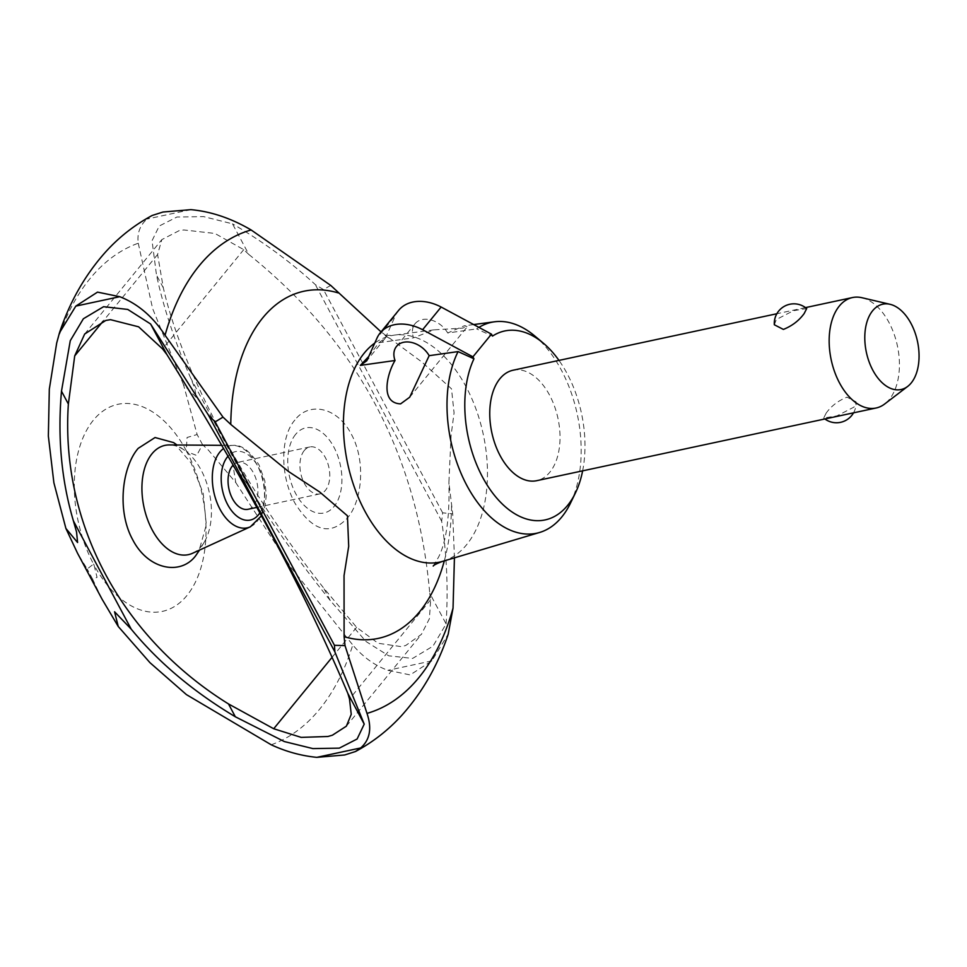 <?xml version="1.0" encoding="UTF-8"?>
<svg xmlns="http://www.w3.org/2000/svg" width="967" height="967" viewBox="0 0 967 967"><rect width="100%" height="100%" fill="white"/><g stroke="black" fill="none" stroke-linecap="round" stroke-linejoin="round"><path stroke-width="0.73" stroke-dasharray="4.83 3.63" d="M152.182 215.472L146.96 219.05C139.84 225.504 136.939 233.567 138.257 243.225A259.99 155.735 77.9 0 0 56.69 343.031M271.231 744.795A259.99 155.735 77.9 0 0 352.786 645.001C363.108 657.149 374.821 665.586 387.912 670.312L410.129 674.906L431.826 660.908L448.192 634.183M570.47 503.178A107.845 64.608 77.9 0 0 534.654 335.887M478.931 327.39A107.845 64.608 77.9 0 0 476.622 328.901L492.505 336.093M582.63 470.856A96.615 57.875 77.9 0 0 558.974 360.401M247.999 509.295A24.006 14.384 77.9 0 0 253.584 505.693A24.006 14.384 77.9 0 0 255.578 477.686A24.006 14.384 77.9 0 0 237.955 462.347A24.006 14.384 77.9 0 0 233.156 465.079M304.23 450.574A24.006 14.384 77.9 0 0 302.236 478.568A24.006 14.384 77.9 0 0 319.859 493.907A24.006 14.384 77.9 0 0 325.444 490.305A24.006 14.384 77.9 0 0 327.438 462.299A24.006 14.384 77.9 0 0 309.815 446.959A24.006 14.384 77.9 0 0 304.23 450.574M192.59 553.257A55.881 33.47 77.9 0 0 201.366 546.27A55.881 33.47 77.9 0 0 204.267 542.112A55.881 33.47 77.9 0 0 184.612 450.32A55.881 33.47 77.9 0 0 169.394 444.929M295.6 434.401A43.539 26.085 77.9 0 0 295.781 493.762A43.539 26.085 77.9 0 0 334.074 506.466A43.539 26.085 77.9 0 0 333.893 447.117A43.539 26.085 77.9 0 0 295.6 434.401M294.899 420.029C280.067 436.794 280.019 475.933 294.935 503.154C312.655 531.234 330.098 536.238 347.298 518.167C361.912 501.474 366.3 461.428 351.323 434.171C336.867 406.297 308.678 401.776 294.899 420.029M454.43 557.85L452.701 513.828L448.893 482.388L451.093 435.416L454.067 412.849L451.504 388.831L421.672 361.863L381.058 331.874M444.312 560.86A177.517 106.334 77.9 0 0 451.589 505.161M101.789 598.682L92.602 579.136L97.038 577.384L94.065 565.066A105.899 63.435 77.9 0 0 186.957 595.491A105.899 63.435 77.9 0 0 186.788 451.625L196.676 455.469L202.526 444.639L208.497 450.223L235.779 482.593L233.18 466.432L241.436 475.438L248.277 485.845C271.993 523.751 299.335 561.996 330.303 600.567L366.058 641.532L388.71 655.807L412.607 658.43L432.998 646.149L446.113 623.908L429.747 593.255L430.666 599.709L429.408 618.687L421.382 634.4L405.705 645.497L401.341 646.645L378.109 643.26L356.605 627.317L323.462 587.743C243.841 487.271 182.981 373.274 163.326 287.864L157.585 254.514L161.84 239.623L179.209 230.617L183.827 229.953L214.928 233.458L243.732 249.643L248.845 254.478L232.479 223.824L203.65 216.62L176.925 217.031L159.229 226.024L152.049 240.71L156.485 275.039C163.496 307.591 174.846 341.822 190.535 377.71L194.633 387.779L196.361 397.497L183.488 384.661L197.123 434.521L187.066 437.483L186.244 450.61A105.899 63.435 77.9 0 0 93.364 420.198A105.899 63.435 77.9 0 0 93.533 564.051L87.199 569.019L77.529 553.233M442.85 561.295A115.786 69.358 77.9 0 0 466.602 544.723A115.786 69.358 77.9 0 0 466.13 386.873A115.786 69.358 77.9 0 0 394.415 335.114A115.786 69.358 77.9 0 0 393.871 335.198A115.786 69.358 77.9 0 0 374.749 343.092M330.303 600.567L323.462 587.743M163.326 287.864L156.485 275.039M447.709 332.986A21.177 15.291 -140.7 0 0 422.095 319.606A21.177 15.291 -140.7 0 0 415.061 323.727A21.177 15.291 -140.7 0 0 413.586 337.809L433.845 329.868L462.492 328.151L467.46 326.544L464.112 325.843L447.709 332.986L476.622 328.901M368.753 356.436L378.895 342.705L413.586 337.809M513.066 370.228A56.473 33.833 -102.1 0 1 554.526 406.309A56.473 33.833 -102.1 0 1 549.848 472.198A56.473 33.833 -102.1 0 1 536.709 480.684M826.229 413.018L823.679 418.034L836.926 415.883L854.066 407.059L856.049 401.825L846.995 397.171C838.304 400.652 831.378 405.935 826.229 413.018M861.923 297.715A56.473 33.833 -102.1 0 1 896.24 341A56.473 33.833 -102.1 0 1 889.253 399.528A56.473 33.833 -102.1 0 1 884.672 403.988M774.325 324.767L776.32 319.533L793.448 310.709L806.696 308.558M398.658 310.334A42.355 30.593 -140.7 0 0 395.576 315.339L377.033 338.027M378.895 342.705L385.35 338.075L366.807 360.764M385.35 338.075L395.576 315.339M186.788 451.625L186.244 450.61M94.065 565.066L93.533 564.051M330.738 285.422L323.437 289.556L315.327 284.6C290.741 261.984 263.121 241.726 232.479 223.824M446.113 623.908C448.277 588.468 446.79 554.236 441.665 521.213L442.668 512.848L452.701 513.828M442.668 512.848L323.437 289.556M441.665 521.213L315.327 284.6M248.845 254.478C357.294 341.653 417.587 454.587 429.747 593.255M235.779 482.593L290.644 567.049L352.786 645.001M138.257 243.225L152.605 308.521L183.488 384.661M173.625 442.608L191.14 463.024L203.191 493.206L206.334 524.815L198.924 551.093M250.368 526.797A41.98 25.142 77.9 0 0 256.956 521.539A41.98 25.142 77.9 0 0 256.787 464.317A41.98 25.142 77.9 0 0 232.938 445.424A41.98 25.142 77.9 0 0 223.607 448.483M259.857 512.873A35.017 20.984 77.9 0 0 258.31 467.061A35.017 20.984 77.9 0 0 228.055 456.182M157.585 254.514L103.058 321.225M356.605 627.317L332.128 657.258M248.277 485.845L190.535 377.71M202.526 444.639L197.123 434.521M92.602 579.136L87.199 569.019M431.826 660.908L387.912 670.312M430.666 599.709L349.51 698.996M243.732 249.643L162.589 348.93M190.874 209.646L146.96 219.05M319.859 493.907L256.859 507.397M261.465 515.834L265.163 505.487L266.288 495.044L264.813 480.877L259.011 464.922C249.764 450.815 241.073 444.324 232.938 445.424L221.781 445.34M84.673 334.026L161.84 239.611M433.228 566.07L438.535 557.173C446.307 541.955 449.764 517.031 448.893 482.388M396.518 346.416L415.061 323.727M473.673 324.561L464.112 325.843M433.845 329.868L394.415 335.114M853.523 412.849A19.63 19.63 0 0 0 856.049 401.825M823.679 418.034A19.63 19.63 0 0 0 824.875 418.977M805.499 307.615L776.852 313.743M409.706 397.219L467.46 326.556M389.097 338.136L383.681 334.715C384.334 335.38 387.731 335.537 393.871 335.198M346.367 726.181L421.382 634.4M184.612 450.32L177.021 444.989M204.267 542.112L199.528 550.078M309.815 446.959L237.955 462.347"/><path stroke-width="1.45" d="M381.058 331.874L330.738 285.422L251.118 229.953C231.149 218.264 211.072 211.495 190.874 209.646L162.976 212.027L152.182 215.472C134.534 224.948 118.941 237.193 105.391 252.206C84.999 275.087 69.684 301.97 59.458 332.841L75.825 306.104L97.522 292.119L119.727 296.7C137.616 303.626 152.738 316.475 165.067 335.259L222.99 417.115L230.775 424.428L288.432 471.449L319.702 491.998L347.431 515.798L348.7 546.295L344.047 575.607L344.107 636.673A177.517 106.334 77.9 0 0 419.63 611.712A177.517 106.334 77.9 0 0 444.312 560.86M344.107 636.673L345.014 645.618L334.449 645.303L334.884 651.903L364.221 724.114L357.113 739.006L339.284 748.144L312.873 748.591L284.322 741.556L235.344 716.777C193.352 691.731 158.648 662.528 131.234 629.179L114.577 611.773L118.24 626.483L102.103 599.25L77.529 553.233L65.901 528.453L53.886 482.787L48.35 436.032L49.317 389.145L56.69 343.031L59.458 332.841M345.014 645.618L366.989 713.392C372.077 728.272 369.974 739.791 360.691 747.95L355.469 751.528L344.675 754.973L316.789 757.354C301.112 755.783 285.918 751.601 271.231 744.795L186.413 694.608L149.909 662.625L118.24 626.483M395.044 360.498A21.177 15.291 39.3 0 1 396.518 346.416A21.177 15.291 39.3 0 1 403.553 342.294A21.177 15.291 39.3 0 1 429.167 355.675L409.706 397.207L400.604 403.868C379.584 403.094 387.247 373.177 395.044 360.498L360.353 365.393L366.807 360.764L377.033 338.027A42.355 30.593 39.3 0 1 380.116 333.023A42.355 30.593 39.3 0 1 394.198 324.767A42.355 30.593 39.3 0 1 422.603 329.723L472.923 356.835L473.963 358.781L458.08 351.589A107.845 64.608 77.9 0 0 462.311 476.235A107.845 64.608 77.9 0 0 539.622 532.466A107.845 64.608 77.9 0 0 561.742 517.031A107.845 64.608 77.9 0 0 570.47 503.178L575.401 493.013A96.615 57.875 77.9 0 0 582.63 470.856M558.974 360.401A96.615 57.875 77.9 0 0 543.309 343.14L534.654 335.887A107.845 64.608 77.9 0 0 494.512 321.793A107.845 64.608 77.9 0 0 478.931 327.39M473.963 358.781A96.615 57.875 77.9 0 0 487.561 485.712A96.615 57.875 77.9 0 0 567.581 505.415A96.615 57.875 77.9 0 0 575.401 493.013M543.309 343.14A96.615 57.875 77.9 0 0 492.505 336.093L491.466 334.147L472.923 356.835M233.156 465.079A24.006 14.384 77.9 0 0 232.37 465.961A24.006 14.384 77.9 0 0 230.376 493.956A24.006 14.384 77.9 0 0 247.999 509.295L256.859 507.397M221.781 445.34L169.394 444.929A55.881 33.47 77.9 0 0 151.988 453.777A55.881 33.47 77.9 0 0 148.652 522.337A55.881 33.47 77.9 0 0 192.59 553.257L250.368 526.797A41.98 25.142 77.9 0 1 220.029 509.283A41.98 25.142 77.9 0 1 219.86 452.06A41.98 25.142 77.9 0 1 223.607 448.483M199.528 550.078L195.588 555.868C180.66 575.655 148.253 569.938 132.745 539.791C116.475 510.431 122.374 466.505 138.184 448.362L155.058 437.531L173.625 442.608L177.021 444.989M338.257 292.916A177.517 106.334 77.9 0 0 262.734 317.877A177.517 106.334 77.9 0 0 230.775 424.428M355.469 751.528C372.972 742.124 388.468 730 401.946 715.145C422.494 692.191 437.906 665.199 448.192 634.183L453.04 608.122L454.43 557.85M364.221 724.114L347.854 693.448C305.113 592.203 244.82 479.281 166.965 354.671L162.577 348.93L138.619 326.822L110.504 319.666L105.778 320.464L84.673 334.026L74.713 355.892L68.367 404.049L61.489 391.176L70.277 340.686L83.367 318.759L103.578 306.696L127.741 309.428L150.574 323.969L208.497 415.194L215.17 421.914L222.99 417.115M235.344 716.777L228.49 703.94L273.709 728.743L301.196 737.386L327.91 736.491L332.382 735.21L346.367 726.181L351.239 714.335L349.51 698.996L347.854 693.448M374.749 343.092A115.786 69.358 77.9 0 0 364.269 353.064A115.786 69.358 77.9 0 0 364.752 510.902A115.786 69.358 77.9 0 0 442.318 561.452A115.786 69.358 77.9 0 0 442.85 561.295L539.622 532.466M65.901 528.453L77.59 542.523L76.55 532.007L73.395 520.85C61.429 480.442 57.464 437.217 61.489 391.176M907.675 386.425A43.636 26.133 77.9 0 0 911.204 382.968A43.636 26.133 77.9 0 0 916.607 337.761A43.636 26.133 77.9 0 0 890.099 304.315A43.636 26.133 77.9 0 0 872.645 310.745A43.636 26.133 77.9 0 0 871.255 367.061A43.636 26.133 77.9 0 0 907.675 386.425L884.672 403.988A56.473 33.833 -102.1 0 1 876.114 408.001L536.709 480.684A56.473 33.833 -102.1 0 1 495.249 444.602A56.473 33.833 -102.1 0 1 499.927 378.713A56.473 33.833 -102.1 0 1 511.023 370.784A56.473 33.833 -102.1 0 1 513.066 370.228L776.852 313.743M876.114 408.001A56.473 33.833 -102.1 0 1 834.654 371.92A56.473 33.833 -102.1 0 1 839.332 306.031A56.473 33.833 -102.1 0 1 852.459 297.558A56.473 33.833 -102.1 0 1 861.923 297.715L890.099 304.315M804.145 313.574C798.996 320.657 792.07 325.939 783.379 329.421L774.325 324.767A19.63 19.63 0 0 1 806.696 308.558L804.145 313.574M422.603 329.723L441.145 307.035A42.355 30.593 -140.7 0 0 412.74 302.079A42.355 30.593 -140.7 0 0 398.658 310.334L380.116 333.023M458.08 351.589L429.167 355.675M360.353 365.393L368.753 356.436M441.145 307.035L491.466 334.147M334.449 645.303L215.17 421.914M334.884 651.903L208.497 415.194M68.367 404.049C60.365 523.292 121.226 637.289 228.49 703.94M166.965 354.671L150.574 323.969M228.055 456.182A35.017 20.984 77.9 0 0 227.499 456.835A35.017 20.984 77.9 0 0 227.644 504.581A35.017 20.984 77.9 0 0 259.857 512.873M251.118 229.953A248.7 148.978 77.9 0 0 199.142 265.84A248.7 148.978 77.9 0 0 165.067 335.247M366.989 713.392A248.7 148.978 77.9 0 0 418.953 677.504A248.7 148.978 77.9 0 0 453.04 608.122M103.058 321.225L74.713 355.892M332.128 657.258L273.709 728.743M131.234 629.179L73.395 520.85M360.691 747.95L316.789 757.354M119.727 296.7L75.825 306.104M442.318 561.452C436.576 563.652 433.542 565.199 433.228 566.07M494.512 321.793L473.673 324.561M824.875 418.977A19.63 19.63 0 0 0 853.523 412.849M852.459 297.558L805.499 307.615M261.465 515.834L250.368 526.797"/></g></svg>
